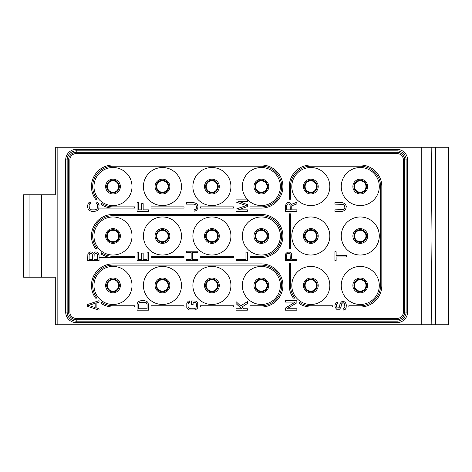 <?xml version="1.0" encoding="UTF-8"?>
<svg xmlns="http://www.w3.org/2000/svg" width="472" height="472" viewBox="0 0 472 472"><rect width="100%" height="100%" fill="white"/><g stroke="black" fill="none" stroke-linecap="round" stroke-linejoin="round"><path stroke-width="0.71" d="M41.353 194.788L23.6 194.788L23.6 277.212L41.353 277.212L41.353 194.788L55.301 194.788L55.301 147.234L437.986 147.234L437.986 324.766L435.691 324.766L435.208 236L435.691 147.234M437.986 324.766L448.4 324.766L448.4 147.234L437.986 147.234M42.622 277.212L55.301 277.212L55.301 324.766L431.821 324.766L431.007 236L431.821 147.234M435.691 324.766L431.821 324.766M55.301 194.788L42.622 194.788M41.353 277.212L55.301 277.212M57.838 147.234L57.838 324.766M421.773 147.234L421.773 324.766M397.046 322.618L76.222 322.618A10.537 10.537 0 0 1 65.691 312.086L65.691 159.914A10.537 10.537 0 0 1 76.222 149.382L397.046 149.382A10.537 10.537 0 0 1 407.578 159.914L407.578 312.086A10.537 10.537 0 0 1 397.046 322.618L397.046 321.155L76.222 321.155A9.074 9.074 0 0 1 67.154 312.086L67.154 159.914A9.074 9.074 0 0 1 76.222 150.845L397.046 150.845A9.074 9.074 0 0 1 406.115 159.914L406.115 312.086A9.074 9.074 0 0 1 397.046 321.155L397.046 319.692L76.222 319.692A7.611 7.611 0 0 1 68.617 312.086L68.617 159.914A7.611 7.611 0 0 1 76.222 152.308L397.046 152.308A7.611 7.611 0 0 1 404.651 159.914L404.651 312.086A7.611 7.611 0 0 1 397.046 319.692M435.208 236L431.007 236M397.046 318.423L76.222 318.423A6.342 6.342 0 0 1 69.885 312.086L69.885 159.914A6.342 6.342 0 0 1 76.222 153.577L397.046 153.577A6.342 6.342 0 0 1 403.383 159.914L403.383 312.086A6.342 6.342 0 0 1 397.046 318.423M132.018 186.546A19.022 19.022 0 0 1 112.997 205.568A19.022 19.022 0 0 1 93.975 186.546A19.022 19.022 0 0 1 112.997 167.525A19.022 19.022 0 0 1 132.018 186.546M132.018 236A19.022 19.022 0 0 1 112.997 255.022A19.022 19.022 0 0 1 93.975 236A19.022 19.022 0 0 1 112.997 216.978A19.022 19.022 0 0 1 132.018 236M132.018 285.454A19.022 19.022 0 0 1 112.997 304.475A19.022 19.022 0 0 1 93.975 285.454A19.022 19.022 0 0 1 112.997 266.432A19.022 19.022 0 0 1 132.018 285.454M181.472 186.546A19.022 19.022 0 0 1 162.451 205.568A19.022 19.022 0 0 1 143.429 186.546A19.022 19.022 0 0 1 162.451 167.525A19.022 19.022 0 0 1 181.472 186.546M181.472 236A19.022 19.022 0 0 1 162.451 255.022A19.022 19.022 0 0 1 143.429 236A19.022 19.022 0 0 1 162.451 216.978A19.022 19.022 0 0 1 181.472 236M181.472 285.454A19.022 19.022 0 0 1 162.451 304.475A19.022 19.022 0 0 1 143.429 285.454A19.022 19.022 0 0 1 162.451 266.432A19.022 19.022 0 0 1 181.472 285.454M230.926 186.546A19.022 19.022 0 0 1 211.904 205.568A19.022 19.022 0 0 1 192.889 186.546A19.022 19.022 0 0 1 211.904 167.525A19.022 19.022 0 0 1 230.926 186.546M230.926 236A19.022 19.022 0 0 1 211.904 255.022A19.022 19.022 0 0 1 192.889 236A19.022 19.022 0 0 1 211.904 216.978A19.022 19.022 0 0 1 230.926 236M230.926 285.454A19.022 19.022 0 0 1 211.904 304.475A19.022 19.022 0 0 1 192.889 285.454A19.022 19.022 0 0 1 211.904 266.432A19.022 19.022 0 0 1 230.926 285.454M280.38 186.546A19.022 19.022 0 0 1 261.364 205.568A19.022 19.022 0 0 1 242.343 186.546A19.022 19.022 0 0 1 261.364 167.525A19.022 19.022 0 0 1 280.38 186.546M280.38 236A19.022 19.022 0 0 1 261.364 255.022A19.022 19.022 0 0 1 242.343 236A19.022 19.022 0 0 1 261.364 216.978A19.022 19.022 0 0 1 280.38 236M280.38 285.454A19.022 19.022 0 0 1 261.364 304.475A19.022 19.022 0 0 1 242.343 285.454A19.022 19.022 0 0 1 261.364 266.432A19.022 19.022 0 0 1 280.38 285.454M329.834 186.546A19.022 19.022 0 0 1 310.818 205.568A19.022 19.022 0 0 1 291.796 186.546A19.022 19.022 0 0 1 310.818 167.525A19.022 19.022 0 0 1 329.834 186.546M329.834 236A19.022 19.022 0 0 1 310.818 255.022A19.022 19.022 0 0 1 291.796 236A19.022 19.022 0 0 1 310.818 216.978A19.022 19.022 0 0 1 329.834 236M329.834 285.454A19.022 19.022 0 0 1 310.818 304.475A19.022 19.022 0 0 1 291.796 285.454A19.022 19.022 0 0 1 310.818 266.432A19.022 19.022 0 0 1 329.834 285.454M379.293 186.546A19.022 19.022 0 0 1 360.272 205.568A19.022 19.022 0 0 1 341.25 186.546A19.022 19.022 0 0 1 360.272 167.525A19.022 19.022 0 0 1 379.293 186.546M379.293 236A19.022 19.022 0 0 1 360.272 255.022A19.022 19.022 0 0 1 341.25 236A19.022 19.022 0 0 1 360.272 216.978A19.022 19.022 0 0 1 379.293 236M379.293 285.454A19.022 19.022 0 0 1 360.272 304.475A19.022 19.022 0 0 1 341.25 285.454A19.022 19.022 0 0 1 360.272 266.432A19.022 19.022 0 0 1 379.293 285.454M119.339 186.546A6.342 6.342 0 0 1 112.997 192.889A6.342 6.342 0 0 1 106.66 186.546A6.342 6.342 0 0 1 112.997 180.204A6.342 6.342 0 0 1 119.339 186.546M118.702 186.546A5.705 5.705 0 0 1 112.997 192.251A5.705 5.705 0 0 1 107.291 186.546A5.705 5.705 0 0 1 112.997 180.841A5.705 5.705 0 0 1 118.702 186.546A5.705 5.705 0 0 0 112.997 180.841A5.705 5.705 0 0 0 107.291 186.546A5.705 5.705 0 0 1 112.997 180.841A5.705 5.705 0 0 1 118.702 186.546M267.069 186.546A5.705 5.705 0 0 0 261.364 180.841A5.705 5.705 0 0 0 255.653 186.546A5.705 5.705 0 0 0 261.364 192.251A5.705 5.705 0 0 0 267.069 186.546A5.705 5.705 0 0 1 261.364 192.251A5.705 5.705 0 0 1 255.653 186.546A5.705 5.705 0 0 1 261.364 180.841A5.705 5.705 0 0 1 267.069 186.546M267.701 186.546A6.342 6.342 0 0 0 261.364 180.204A6.342 6.342 0 0 0 255.022 186.546A6.342 6.342 0 0 1 261.364 180.204A6.342 6.342 0 0 1 267.701 186.546A6.342 6.342 0 0 1 261.364 192.889A6.342 6.342 0 0 1 255.022 186.546A6.342 6.342 0 0 0 261.364 192.889A6.342 6.342 0 0 0 267.701 186.546A6.342 6.342 0 0 0 261.364 180.204A6.342 6.342 0 0 0 255.022 186.546M217.616 186.546A5.705 5.705 0 0 0 211.904 180.841A5.705 5.705 0 0 0 206.199 186.546A5.705 5.705 0 0 1 211.904 180.841A5.705 5.705 0 0 1 217.616 186.546A5.705 5.705 0 0 1 211.904 192.251A5.705 5.705 0 0 1 206.199 186.546A5.705 5.705 0 0 0 211.904 192.251A5.705 5.705 0 0 0 217.616 186.546A5.705 5.705 0 0 0 211.904 180.841A5.705 5.705 0 0 0 206.199 186.546M218.247 186.546A6.342 6.342 0 0 0 211.904 180.204A6.342 6.342 0 0 0 205.568 186.546A6.342 6.342 0 0 0 211.904 192.889A6.342 6.342 0 0 0 218.247 186.546A6.342 6.342 0 0 1 211.904 192.889A6.342 6.342 0 0 1 205.568 186.546A6.342 6.342 0 0 1 211.904 180.204A6.342 6.342 0 0 1 218.247 186.546M168.156 186.546A5.705 5.705 0 0 0 162.451 180.841A5.705 5.705 0 0 0 156.745 186.546A5.705 5.705 0 0 0 162.451 192.251A5.705 5.705 0 0 0 168.156 186.546A5.705 5.705 0 0 1 162.451 192.251A5.705 5.705 0 0 1 156.745 186.546A5.705 5.705 0 0 1 162.451 180.841A5.705 5.705 0 0 1 168.156 186.546M168.793 186.546A6.342 6.342 0 0 0 162.451 180.204A6.342 6.342 0 0 0 156.114 186.546A6.342 6.342 0 0 0 162.451 192.889A6.342 6.342 0 0 0 168.793 186.546A6.342 6.342 0 0 1 162.451 192.889A6.342 6.342 0 0 1 156.114 186.546A6.342 6.342 0 0 1 162.451 180.204A6.342 6.342 0 0 1 168.793 186.546M98.919 208.105L134.555 208.105L134.555 206.86L112.997 206.86A20.314 20.314 0 0 1 101.586 203.349L101.586 204.836A21.559 21.559 0 0 0 112.997 208.105L134.555 208.105M119.339 236A6.342 6.342 0 0 1 112.997 242.343A6.342 6.342 0 0 1 106.66 236A6.342 6.342 0 0 1 112.997 229.657A6.342 6.342 0 0 1 119.339 236M118.702 236A5.705 5.705 0 0 1 112.997 241.705A5.705 5.705 0 0 1 107.291 236A5.705 5.705 0 0 1 112.997 230.295A5.705 5.705 0 0 1 118.702 236M99.049 257.559L134.555 257.559L134.555 256.314L112.997 256.314A20.314 20.314 0 0 1 101.586 252.803L101.586 254.29A21.559 21.559 0 0 0 112.997 257.559L134.555 257.559M267.069 236A5.705 5.705 0 0 1 261.364 241.705A5.705 5.705 0 0 1 255.653 236A5.705 5.705 0 0 1 261.364 230.295A5.705 5.705 0 0 1 267.069 236A5.705 5.705 0 0 1 261.364 241.705A5.705 5.705 0 0 1 255.653 236A5.705 5.705 0 0 0 261.364 241.705A5.705 5.705 0 0 0 267.069 236A5.705 5.705 0 0 0 261.364 230.295A5.705 5.705 0 0 0 255.653 236M267.701 236A6.342 6.342 0 0 1 261.364 242.343A6.342 6.342 0 0 1 255.022 236A6.342 6.342 0 0 1 261.364 229.657A6.342 6.342 0 0 1 267.701 236A6.342 6.342 0 0 1 261.364 242.343A6.342 6.342 0 0 1 255.022 236A6.342 6.342 0 0 0 261.364 242.343A6.342 6.342 0 0 0 267.701 236A6.342 6.342 0 0 0 261.364 229.657A6.342 6.342 0 0 0 255.022 236M217.616 236A5.705 5.705 0 0 0 211.904 230.295A5.705 5.705 0 0 0 206.199 236A5.705 5.705 0 0 1 211.904 230.295A5.705 5.705 0 0 1 217.616 236A5.705 5.705 0 0 1 211.904 241.705A5.705 5.705 0 0 1 206.199 236A5.705 5.705 0 0 0 211.904 241.705A5.705 5.705 0 0 0 217.616 236A5.705 5.705 0 0 0 211.904 230.295A5.705 5.705 0 0 0 206.199 236M218.247 236A6.342 6.342 0 0 0 211.904 229.657A6.342 6.342 0 0 0 205.568 236A6.342 6.342 0 0 0 211.904 242.343A6.342 6.342 0 0 0 218.247 236A6.342 6.342 0 0 0 211.904 229.657A6.342 6.342 0 0 0 205.568 236A6.342 6.342 0 0 0 211.904 242.343A6.342 6.342 0 0 0 218.247 236A6.342 6.342 0 0 1 211.904 242.343A6.342 6.342 0 0 1 205.568 236A6.342 6.342 0 0 1 211.904 229.657A6.342 6.342 0 0 1 218.247 236M168.156 236A5.705 5.705 0 0 0 162.451 230.295A5.705 5.705 0 0 0 156.745 236A5.705 5.705 0 0 0 162.451 241.705A5.705 5.705 0 0 0 168.156 236A5.705 5.705 0 0 1 162.451 241.705A5.705 5.705 0 0 1 156.745 236A5.705 5.705 0 0 1 162.451 230.295A5.705 5.705 0 0 1 168.156 236M168.793 236A6.342 6.342 0 0 0 162.451 229.657A6.342 6.342 0 0 0 156.114 236A6.342 6.342 0 0 0 162.451 242.343A6.342 6.342 0 0 0 168.793 236A6.342 6.342 0 0 1 162.451 242.343A6.342 6.342 0 0 1 156.114 236A6.342 6.342 0 0 1 162.451 229.657A6.342 6.342 0 0 1 168.793 236M119.339 285.454A6.342 6.342 0 0 1 112.997 291.796A6.342 6.342 0 0 1 106.66 285.454A6.342 6.342 0 0 1 112.997 279.111A6.342 6.342 0 0 1 119.339 285.454M118.702 285.454A5.705 5.705 0 0 1 112.997 291.159A5.705 5.705 0 0 1 107.291 285.454A5.705 5.705 0 0 1 112.997 279.748A5.705 5.705 0 0 1 118.702 285.454A5.705 5.705 0 0 0 112.997 279.748A5.705 5.705 0 0 0 107.291 285.454A5.705 5.705 0 0 1 112.997 279.748A5.705 5.705 0 0 1 118.702 285.454M267.069 285.454A5.705 5.705 0 0 0 261.364 279.748A5.705 5.705 0 0 0 255.653 285.454A5.705 5.705 0 0 1 261.364 279.748A5.705 5.705 0 0 1 267.069 285.454A5.705 5.705 0 0 1 261.364 291.159A5.705 5.705 0 0 1 255.653 285.454A5.705 5.705 0 0 0 261.364 291.159A5.705 5.705 0 0 0 267.069 285.454A5.705 5.705 0 0 0 261.364 279.748A5.705 5.705 0 0 0 255.653 285.454M267.701 285.454A6.342 6.342 0 0 0 261.364 279.111A6.342 6.342 0 0 0 255.022 285.454A6.342 6.342 0 0 1 261.364 279.111A6.342 6.342 0 0 1 267.701 285.454A6.342 6.342 0 0 1 261.364 291.796A6.342 6.342 0 0 1 255.022 285.454A6.342 6.342 0 0 0 261.364 291.796A6.342 6.342 0 0 0 267.701 285.454A6.342 6.342 0 0 0 261.364 279.111A6.342 6.342 0 0 0 255.022 285.454M217.616 285.454A5.705 5.705 0 0 0 211.904 279.748A5.705 5.705 0 0 0 206.199 285.454A5.705 5.705 0 0 0 211.904 291.159A5.705 5.705 0 0 0 217.616 285.454A5.705 5.705 0 0 0 211.904 279.748A5.705 5.705 0 0 0 206.199 285.454A5.705 5.705 0 0 0 211.904 291.159A5.705 5.705 0 0 0 217.616 285.454A5.705 5.705 0 0 1 211.904 291.159A5.705 5.705 0 0 1 206.199 285.454A5.705 5.705 0 0 1 211.904 279.748A5.705 5.705 0 0 1 217.616 285.454M218.247 285.454A6.342 6.342 0 0 0 211.904 279.111A6.342 6.342 0 0 0 205.568 285.454A6.342 6.342 0 0 1 211.904 279.111A6.342 6.342 0 0 1 218.247 285.454A6.342 6.342 0 0 1 211.904 291.796A6.342 6.342 0 0 1 205.568 285.454A6.342 6.342 0 0 0 211.904 291.796A6.342 6.342 0 0 0 218.247 285.454A6.342 6.342 0 0 0 211.904 279.111A6.342 6.342 0 0 0 205.568 285.454M168.156 285.454A5.705 5.705 0 0 0 162.451 279.748A5.705 5.705 0 0 0 156.745 285.454A5.705 5.705 0 0 0 162.451 291.159A5.705 5.705 0 0 0 168.156 285.454A5.705 5.705 0 0 1 162.451 291.159A5.705 5.705 0 0 1 156.745 285.454A5.705 5.705 0 0 1 162.451 279.748A5.705 5.705 0 0 1 168.156 285.454M168.793 285.454A6.342 6.342 0 0 0 162.451 279.111A6.342 6.342 0 0 0 156.114 285.454A6.342 6.342 0 0 0 162.451 291.796A6.342 6.342 0 0 0 168.793 285.454A6.342 6.342 0 0 1 162.451 291.796A6.342 6.342 0 0 1 156.114 285.454A6.342 6.342 0 0 1 162.451 279.111A6.342 6.342 0 0 1 168.793 285.454M317.154 186.546A6.342 6.342 0 0 1 310.818 192.889A6.342 6.342 0 0 1 304.475 186.546A6.342 6.342 0 0 1 310.818 180.204A6.342 6.342 0 0 1 317.154 186.546M316.523 186.546A5.705 5.705 0 0 1 310.818 192.251A5.705 5.705 0 0 1 305.107 186.546A5.705 5.705 0 0 1 310.818 180.841A5.705 5.705 0 0 1 316.523 186.546M316.523 236A5.705 5.705 0 0 0 310.818 230.295A5.705 5.705 0 0 0 305.107 236A5.705 5.705 0 0 0 310.818 241.705A5.705 5.705 0 0 0 316.523 236A5.705 5.705 0 0 1 310.818 241.705A5.705 5.705 0 0 1 305.107 236A5.705 5.705 0 0 1 310.818 230.295A5.705 5.705 0 0 1 316.523 236M317.154 236A6.342 6.342 0 0 0 310.818 229.657A6.342 6.342 0 0 0 304.475 236A6.342 6.342 0 0 0 310.818 242.343A6.342 6.342 0 0 0 317.154 236A6.342 6.342 0 0 1 310.818 242.343A6.342 6.342 0 0 1 304.475 236A6.342 6.342 0 0 1 310.818 229.657A6.342 6.342 0 0 1 317.154 236M316.523 285.454A5.705 5.705 0 0 0 310.818 279.748A5.705 5.705 0 0 0 305.107 285.454A5.705 5.705 0 0 0 310.818 291.159A5.705 5.705 0 0 0 316.523 285.454A5.705 5.705 0 0 1 310.818 291.159A5.705 5.705 0 0 1 305.107 285.454A5.705 5.705 0 0 1 310.818 279.748A5.705 5.705 0 0 1 316.523 285.454M317.154 285.454A6.342 6.342 0 0 0 310.818 279.111A6.342 6.342 0 0 0 304.475 285.454A6.342 6.342 0 0 0 310.818 291.796A6.342 6.342 0 0 0 317.154 285.454A6.342 6.342 0 0 1 310.818 291.796A6.342 6.342 0 0 1 304.475 285.454A6.342 6.342 0 0 1 310.818 279.111A6.342 6.342 0 0 1 317.154 285.454M365.977 236A5.705 5.705 0 0 0 360.272 230.295A5.705 5.705 0 0 0 354.566 236A5.705 5.705 0 0 0 360.272 241.705A5.705 5.705 0 0 0 365.977 236A5.705 5.705 0 0 1 360.272 241.705A5.705 5.705 0 0 1 354.566 236A5.705 5.705 0 0 1 360.272 230.295A5.705 5.705 0 0 1 365.977 236M366.608 236A6.342 6.342 0 0 0 360.272 229.657A6.342 6.342 0 0 0 353.929 236A6.342 6.342 0 0 0 360.272 242.343A6.342 6.342 0 0 0 366.608 236A6.342 6.342 0 0 1 360.272 242.343A6.342 6.342 0 0 1 353.929 236A6.342 6.342 0 0 1 360.272 229.657A6.342 6.342 0 0 1 366.608 236M365.977 186.546A5.705 5.705 0 0 0 360.272 180.841A5.705 5.705 0 0 0 354.566 186.546A5.705 5.705 0 0 1 360.272 180.841A5.705 5.705 0 0 1 365.977 186.546A5.705 5.705 0 0 1 360.272 192.251A5.705 5.705 0 0 1 354.566 186.546A5.705 5.705 0 0 0 360.272 192.251A5.705 5.705 0 0 0 365.977 186.546A5.705 5.705 0 0 0 360.272 180.841A5.705 5.705 0 0 0 354.566 186.546M366.608 186.546A6.342 6.342 0 0 0 360.272 180.204A6.342 6.342 0 0 0 353.929 186.546A6.342 6.342 0 0 0 360.272 192.889A6.342 6.342 0 0 0 366.608 186.546A6.342 6.342 0 0 1 360.272 192.889A6.342 6.342 0 0 1 353.929 186.546A6.342 6.342 0 0 1 360.272 180.204A6.342 6.342 0 0 1 366.608 186.546M365.977 285.454A5.705 5.705 0 0 0 360.272 279.748A5.705 5.705 0 0 0 354.566 285.454A5.705 5.705 0 0 1 360.272 279.748A5.705 5.705 0 0 1 365.977 285.454A5.705 5.705 0 0 1 360.272 291.159A5.705 5.705 0 0 1 354.566 285.454A5.705 5.705 0 0 0 360.272 291.159A5.705 5.705 0 0 0 365.977 285.454A5.705 5.705 0 0 0 360.272 279.748A5.705 5.705 0 0 0 354.566 285.454M366.608 285.454A6.342 6.342 0 0 0 360.272 279.111A6.342 6.342 0 0 0 353.929 285.454A6.342 6.342 0 0 0 360.272 291.796A6.342 6.342 0 0 0 366.608 285.454A6.342 6.342 0 0 1 360.272 291.796A6.342 6.342 0 0 1 353.929 285.454A6.342 6.342 0 0 1 360.272 279.111A6.342 6.342 0 0 1 366.608 285.454M112.997 263.895A21.559 21.559 0 0 0 95.568 298.133L97.126 298.133A20.314 20.314 0 0 1 112.997 265.14L261.364 265.14A20.314 20.314 0 0 1 281.678 285.454A20.314 20.314 0 0 1 261.364 305.767L249.948 305.767L249.948 307.012L261.364 307.012A21.559 21.559 0 0 0 282.917 285.454A21.559 21.559 0 0 0 261.364 263.895L112.997 263.895M101.586 303.744A21.559 21.559 0 0 0 112.997 307.012L134.555 307.012L134.555 305.767L112.997 305.767A20.314 20.314 0 0 1 101.586 302.257L101.586 303.744M151.04 307.012L184.009 307.012L184.009 305.767L151.04 305.767L151.04 307.012M200.494 307.012L233.463 307.012L233.463 305.767L200.494 305.767L200.494 307.012M112.997 214.441A21.559 21.559 0 0 0 95.568 248.679L97.126 248.679A20.314 20.314 0 0 1 112.997 215.686L261.364 215.686A20.314 20.314 0 0 1 281.678 236A20.314 20.314 0 0 1 261.364 256.314L249.948 256.314L249.948 257.559L261.364 257.559A21.559 21.559 0 0 0 282.917 236A21.559 21.559 0 0 0 261.364 214.441L112.997 214.441M151.04 257.559L184.009 257.559L184.009 256.314L151.04 256.314L151.04 257.559M200.494 257.559L233.463 257.559L233.463 256.314L200.494 256.314L200.494 257.559M112.997 164.988A21.559 21.559 0 0 0 95.568 199.225L97.126 199.225A20.314 20.314 0 0 1 112.997 166.232L261.364 166.232A20.314 20.314 0 0 1 281.678 186.546A20.314 20.314 0 0 1 261.364 206.86L249.948 206.86L249.948 208.105L261.364 208.105A21.559 21.559 0 0 0 282.917 186.546A21.559 21.559 0 0 0 261.364 164.988L112.997 164.988M151.04 208.105L184.009 208.105L184.009 206.86L151.04 206.86L151.04 208.105M200.494 208.105L233.463 208.105L233.463 206.86L200.494 206.86L200.494 208.105M299.401 303.744L299.401 302.257A20.314 20.314 0 0 0 310.818 305.767L332.371 305.767L332.371 307.012L310.818 307.012A21.559 21.559 0 0 1 299.401 303.744M293.383 298.133L294.947 298.133A20.314 20.314 0 0 1 290.498 285.454L290.498 263.264L289.259 263.264L289.259 285.454A21.559 21.559 0 0 0 293.383 298.133M289.259 248.679L290.498 248.679L290.498 213.81L289.259 213.81L289.259 248.679M289.259 199.225L290.498 199.225L290.498 186.546A20.314 20.314 0 0 1 310.818 166.232L360.272 166.232A20.314 20.314 0 0 1 380.585 186.546L380.585 285.454A20.314 20.314 0 0 1 360.272 305.767L348.855 305.767L348.855 307.012L360.272 307.012A21.559 21.559 0 0 0 381.824 285.454L381.824 186.546A21.559 21.559 0 0 0 360.272 164.988L310.818 164.988A21.559 21.559 0 0 0 289.259 186.546L289.259 199.225M92.978 252.88L93.22 253.358L95.167 251.93L97.108 252.166L98.076 252.88L99.049 255.022L99.049 260.727L87.639 260.727L87.88 253.83L88.606 252.88L90.305 251.93L92.01 252.166L92.978 252.88M89.096 254.786L89.096 259.299L92.494 259.299L92.252 254.072L90.553 253.358L89.822 253.594L89.096 254.786M96.135 253.358L94.194 254.072L93.952 259.299L97.592 259.299L97.592 254.786L96.866 253.594L96.135 253.358M87.639 306.375L87.639 304.475L99.049 300.67L99.049 302.098L96.135 303.048L96.135 307.803L99.049 308.753L99.049 310.181L87.639 306.375M95.167 303.284L88.606 305.425L95.167 307.567L95.167 303.284M96.135 203.426L96.135 201.998L97.35 202.24L98.323 203.19L99.049 205.326L98.807 208.659L97.35 210.559L95.167 211.273L91.521 211.273L89.338 210.559L88.364 209.609L87.639 207.468L87.639 205.326L88.364 203.19L89.338 202.24L90.553 201.998L90.553 203.426L89.822 203.662L89.096 205.326L89.338 208.417L89.822 209.131L91.521 209.845L95.167 209.845L96.866 209.131L97.592 207.468L97.592 205.326L96.866 203.662L96.135 203.426M143.163 209.845L148.503 209.845L148.503 211.273L137.092 211.273L137.092 202.712L138.55 202.712L138.55 209.845L141.706 209.845L141.706 203.662L143.163 203.662L143.163 209.845M194.075 211.273L194.075 209.845L195.774 209.131L196.258 208.417L196.499 206.518L195.774 204.854L194.075 204.14L186.546 204.14L186.546 202.712L194.075 202.712L196.258 203.426L197.231 204.376L197.957 206.518L197.715 208.659L196.258 210.559L194.075 211.273M247.411 201.284L238.431 201.284L247.411 204.618L247.411 206.518L238.431 209.845L247.411 209.845L247.411 211.273L236 211.273L236 209.131L246.201 205.568L236 201.998L236 199.862L247.411 199.862L247.411 201.284M137.092 310.181L137.092 304.475L137.818 302.334L138.792 301.384L140.975 300.67L144.621 300.67L146.804 301.384L147.777 302.334L148.503 304.475L148.503 310.181L137.092 310.181M138.55 304.475L138.55 308.753L147.046 308.753L147.046 304.475L146.32 302.812L145.588 302.334L140.007 302.334L139.275 302.812L138.55 304.475M147.046 259.299L147.046 252.166L148.503 252.166L148.503 260.727L137.092 260.727L137.092 252.166L138.55 252.166L138.55 259.299L141.706 259.299L141.706 253.116L143.163 253.116L143.163 259.299L147.046 259.299M192.617 259.299L197.957 259.299L197.957 260.727L186.546 260.727L186.546 259.299L191.16 259.299L191.16 252.644L186.546 252.644L186.546 251.216L197.957 251.216L197.957 252.644L192.617 252.644L192.617 259.299M247.411 260.727L236 260.727L236 259.299L245.953 259.299L245.953 252.166L247.411 252.166L247.411 260.727M191.644 300.906L196.258 301.148L197.715 303.048L197.715 307.567L197.231 308.517L195.29 309.945L189.219 309.945L187.272 308.517L186.788 307.567L186.788 303.048L188.245 301.148L189.461 300.906L189.461 302.334L188.729 302.576L188.003 304.239L188.003 306.375L188.729 308.039L190.428 308.753L194.075 308.753L195.774 308.039L196.499 306.375L196.258 303.284L195.042 302.334L193.101 302.334L193.101 304.475L191.644 304.475L191.644 300.906M243.528 308.753L247.411 308.753L247.411 310.181L236 310.181L236 308.753L241.587 308.753L236 303.526L236 301.62L240.614 305.903L247.411 301.62L247.411 303.526L241.829 307.089L243.528 308.753M286.911 308.753L296.864 308.753L296.864 310.181L285.454 310.181L285.454 308.039L295.165 302.098L285.454 302.098L285.454 300.67L296.864 300.67L296.864 302.812L286.911 308.753M287.395 252.166L289.826 252.166L291.525 253.83L291.767 259.299L296.864 259.299L296.864 260.727L285.454 260.727L285.696 253.83L287.395 252.166M290.31 259.299L290.068 254.072L288.852 253.358L287.395 253.594L286.669 254.786L286.669 259.299L290.31 259.299M291.767 205.804L291.767 209.845L296.864 209.845L296.864 211.273L285.454 211.273L285.454 205.568L286.427 203.426L287.395 202.712L289.094 202.476L290.799 203.426L291.283 204.376L296.864 202.24L296.864 203.904L291.767 205.804M290.31 209.845L290.068 204.618L288.852 203.904L287.395 204.14L286.669 205.326L286.669 209.845L290.31 209.845M337.58 302.098L337.58 303.526L336.607 304.239L336.365 306.375L337.096 307.803L338.306 308.039L339.521 307.089L340.005 303.762L341.462 301.862L342.436 301.384L344.619 301.862L345.592 302.812L346.324 304.953L346.076 308.039L345.351 309.231L343.162 310.181L343.162 308.753L344.619 307.803L344.867 306.853L344.619 303.998L343.409 302.812L342.678 302.812L341.462 303.998L340.979 307.331L339.521 309.231L336.607 309.231L335.149 307.331L334.908 305.189L335.881 303.048L337.58 302.098M334.908 260.727L334.908 251.694L336.123 251.694L336.123 255.494L346.324 255.494L346.324 256.921L336.123 256.921L336.123 260.727L334.908 260.727M334.908 202.712L342.436 202.712L344.619 203.426L345.592 204.376L346.324 206.518L345.592 209.609L344.619 210.559L342.436 211.273L334.908 211.273L334.908 209.845L343.409 209.609L344.135 209.131L344.867 207.468L344.619 205.568L343.409 204.376L334.908 204.14L334.908 202.712M29.942 194.788L29.942 277.212M76.222 322.618L76.222 319.692M65.691 312.086L68.617 312.086M65.691 159.914L68.617 159.914M76.222 149.382L76.222 152.308M397.046 149.382L397.046 152.308M407.578 159.914L404.651 159.914M407.578 312.086L404.651 312.086M120.384 186.546A7.387 7.387 0 0 0 112.997 179.159A7.387 7.387 0 0 0 105.61 186.546A7.387 7.387 0 0 0 112.997 193.933A7.387 7.387 0 0 0 120.384 186.546M268.751 186.546A7.387 7.387 0 0 0 261.364 179.159A7.387 7.387 0 0 0 253.971 186.546A7.387 7.387 0 0 0 261.364 193.933A7.387 7.387 0 0 0 268.751 186.546M219.297 186.546A7.387 7.387 0 0 0 211.904 179.159A7.387 7.387 0 0 0 204.518 186.546A7.387 7.387 0 0 0 211.904 193.933A7.387 7.387 0 0 0 219.297 186.546M169.843 186.546A7.387 7.387 0 0 0 162.451 179.159A7.387 7.387 0 0 0 155.064 186.546A7.387 7.387 0 0 0 162.451 193.933A7.387 7.387 0 0 0 169.843 186.546M120.384 236A7.387 7.387 0 0 0 112.997 228.613A7.387 7.387 0 0 0 105.61 236A7.387 7.387 0 0 0 112.997 243.387A7.387 7.387 0 0 0 120.384 236M268.751 236A7.387 7.387 0 0 0 261.364 228.613A7.387 7.387 0 0 0 253.971 236A7.387 7.387 0 0 0 261.364 243.387A7.387 7.387 0 0 0 268.751 236M219.297 236A7.387 7.387 0 0 0 211.904 228.613A7.387 7.387 0 0 0 204.518 236A7.387 7.387 0 0 0 211.904 243.387A7.387 7.387 0 0 0 219.297 236M169.843 236A7.387 7.387 0 0 0 162.451 228.613A7.387 7.387 0 0 0 155.064 236A7.387 7.387 0 0 0 162.451 243.387A7.387 7.387 0 0 0 169.843 236M120.384 285.454A7.387 7.387 0 0 0 112.997 278.067A7.387 7.387 0 0 0 105.61 285.454A7.387 7.387 0 0 0 112.997 292.841A7.387 7.387 0 0 0 120.384 285.454M268.751 285.454A7.387 7.387 0 0 0 261.364 278.067A7.387 7.387 0 0 0 253.971 285.454A7.387 7.387 0 0 0 261.364 292.841A7.387 7.387 0 0 0 268.751 285.454M219.297 285.454A7.387 7.387 0 0 0 211.904 278.067A7.387 7.387 0 0 0 204.518 285.454A7.387 7.387 0 0 0 211.904 292.841A7.387 7.387 0 0 0 219.297 285.454M169.843 285.454A7.387 7.387 0 0 0 162.451 278.067A7.387 7.387 0 0 0 155.064 285.454A7.387 7.387 0 0 0 162.451 292.841A7.387 7.387 0 0 0 169.843 285.454M318.205 186.546A7.387 7.387 0 0 0 310.818 179.159A7.387 7.387 0 0 0 303.425 186.546A7.387 7.387 0 0 0 310.818 193.933A7.387 7.387 0 0 0 318.205 186.546M318.205 236A7.387 7.387 0 0 0 310.818 228.613A7.387 7.387 0 0 0 303.425 236A7.387 7.387 0 0 0 310.818 243.387A7.387 7.387 0 0 0 318.205 236M318.205 285.454A7.387 7.387 0 0 0 310.818 278.067A7.387 7.387 0 0 0 303.425 285.454A7.387 7.387 0 0 0 310.818 292.841A7.387 7.387 0 0 0 318.205 285.454M367.658 236A7.387 7.387 0 0 0 360.272 228.613A7.387 7.387 0 0 0 352.879 236A7.387 7.387 0 0 0 360.272 243.387A7.387 7.387 0 0 0 367.658 236M367.658 186.546A7.387 7.387 0 0 0 360.272 179.159A7.387 7.387 0 0 0 352.879 186.546A7.387 7.387 0 0 0 360.272 193.933A7.387 7.387 0 0 0 367.658 186.546M367.658 285.454A7.387 7.387 0 0 0 360.272 278.067A7.387 7.387 0 0 0 352.879 285.454A7.387 7.387 0 0 0 360.272 292.841A7.387 7.387 0 0 0 367.658 285.454"/></g></svg>

